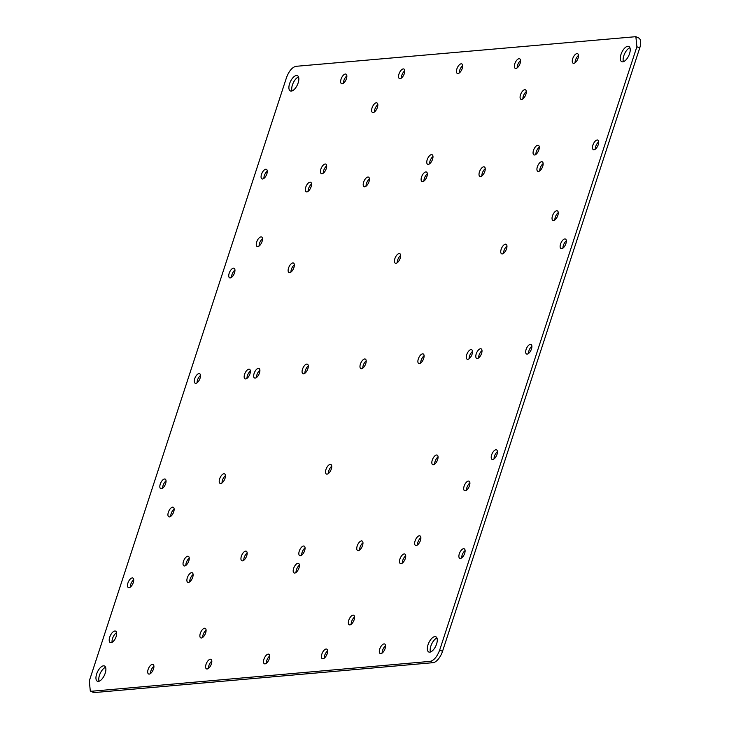 <?xml version="1.0" encoding="UTF-8"?>
<svg xmlns="http://www.w3.org/2000/svg" width="729" height="729" viewBox="0 0 729 729"><rect width="100%" height="100%" fill="white"/><g stroke="black" fill="none" stroke-linecap="round" stroke-linejoin="round"><path stroke-width="1.09" d="M417.48 544.964A5.267 2.406 115 0 1 420.87 537.683M416.168 545.538A5.267 2.406 115 0 1 415.539 545.438A5.267 2.406 115 0 1 415.311 540.271A5.267 2.406 115 0 1 419.357 535.788A5.267 2.406 115 0 1 419.986 535.888A5.267 2.406 115 0 1 420.214 541.055A5.267 2.406 115 0 1 416.168 545.538M639.707 48.05L636.882 46.738L635.87 36.678L638.695 37.99A11.682 5.34 115 0 1 639.707 48.05L442.521 651.343A11.682 5.34 115 0 1 433.044 662.679L430.219 661.367L91.699 691.238L94.524 692.55A11.682 5.34 115 0 1 93.13 692.322L90.305 691.01L91.699 691.238M430.219 661.367C434.037 660.401 437.2 656.629 439.696 650.031L442.521 651.343M636.882 46.738L439.696 650.031M635.87 36.678L295.956 66.321C292.138 67.278 288.976 71.059 286.479 77.657L89.293 680.95L90.305 691.01M422.583 353.857A5.267 2.406 115 0 1 423.221 353.957A5.267 2.406 115 0 1 423.44 359.124A5.267 2.406 115 0 1 419.403 363.607A5.267 2.406 115 0 1 418.765 363.507A5.267 2.406 115 0 1 418.537 358.34A5.267 2.406 115 0 1 422.583 353.857M480.493 348.744A5.267 2.406 115 0 1 481.122 348.845A5.267 2.406 115 0 1 481.35 354.021A5.267 2.406 115 0 1 477.304 358.495A5.267 2.406 115 0 1 476.675 358.395A5.267 2.406 115 0 1 476.447 353.228A5.267 2.406 115 0 1 480.493 348.744M541.629 161.701A5.267 2.406 115 0 1 542.258 161.811A5.267 2.406 115 0 1 542.485 166.977A5.267 2.406 115 0 1 538.439 171.461A5.267 2.406 115 0 1 537.811 171.361A5.267 2.406 115 0 1 537.583 166.185A5.267 2.406 115 0 1 541.629 161.701M361.447 540.9A5.267 2.406 115 0 1 362.085 541A5.267 2.406 115 0 1 362.313 546.167A5.267 2.406 115 0 1 358.267 550.65A5.267 2.406 115 0 1 357.629 550.55A5.267 2.406 115 0 1 357.41 545.383A5.267 2.406 115 0 1 361.447 540.9M353.046 615.139A5.267 2.406 115 0 1 353.674 615.24A5.267 2.406 115 0 1 353.902 620.406A5.267 2.406 115 0 1 349.856 624.89A5.267 2.406 115 0 1 349.227 624.789A5.267 2.406 115 0 1 349 619.623A5.267 2.406 115 0 1 353.046 615.139M436.534 454.996A5.267 2.406 115 0 1 437.163 455.096A5.267 2.406 115 0 1 437.391 460.272A5.267 2.406 115 0 1 433.345 464.756A5.267 2.406 115 0 1 432.716 464.646A5.267 2.406 115 0 1 432.488 459.48A5.267 2.406 115 0 1 436.534 454.996M404.203 553.931A5.267 2.406 115 0 1 404.832 554.031A5.267 2.406 115 0 1 405.06 559.198A5.267 2.406 115 0 1 401.014 563.681A5.267 2.406 115 0 1 400.385 563.581A5.267 2.406 115 0 1 400.157 558.405A5.267 2.406 115 0 1 404.203 553.931M576.967 53.591A5.267 2.406 115 0 1 577.596 53.691A5.267 2.406 115 0 1 577.824 58.858A5.267 2.406 115 0 1 573.778 63.341A5.267 2.406 115 0 1 573.149 63.241A5.267 2.406 115 0 1 572.921 58.074A5.267 2.406 115 0 1 576.967 53.591M519.057 58.694A5.267 2.406 115 0 1 519.686 58.803A5.267 2.406 115 0 1 519.914 63.97A5.267 2.406 115 0 1 515.868 68.453A5.267 2.406 115 0 1 515.239 68.353A5.267 2.406 115 0 1 515.011 63.177A5.267 2.406 115 0 1 519.057 58.694M597.169 140.004A5.267 2.406 115 0 1 597.798 140.105A5.267 2.406 115 0 1 598.026 145.271A5.267 2.406 115 0 1 593.98 149.755A5.267 2.406 115 0 1 593.351 149.655A5.267 2.406 115 0 1 593.124 144.488A5.267 2.406 115 0 1 597.169 140.004M564.829 238.93A5.267 2.406 115 0 1 565.467 239.03A5.267 2.406 115 0 1 565.686 244.206A5.267 2.406 115 0 1 561.649 248.68A5.267 2.406 115 0 1 561.011 248.58A5.267 2.406 115 0 1 560.783 243.413A5.267 2.406 115 0 1 564.829 238.93M537.774 145.244A5.267 2.406 115 0 1 538.412 145.344A5.267 2.406 115 0 1 538.631 150.511A5.267 2.406 115 0 1 534.594 154.995A5.267 2.406 115 0 1 533.956 154.894A5.267 2.406 115 0 1 533.728 149.727A5.267 2.406 115 0 1 537.774 145.244M505.443 244.169A5.267 2.406 115 0 1 506.072 244.27A5.267 2.406 115 0 1 506.3 249.446A5.267 2.406 115 0 1 502.254 253.92A5.267 2.406 115 0 1 501.625 253.82A5.267 2.406 115 0 1 501.397 248.653A5.267 2.406 115 0 1 505.443 244.169M524.789 89.694A5.267 2.406 115 0 1 525.418 89.795A5.267 2.406 115 0 1 525.645 94.961A5.267 2.406 115 0 1 521.6 99.445A5.267 2.406 115 0 1 520.971 99.344A5.267 2.406 115 0 1 520.743 94.178A5.267 2.406 115 0 1 524.789 89.694M483.719 166.813A5.267 2.406 115 0 1 484.348 166.914A5.267 2.406 115 0 1 484.575 172.08A5.267 2.406 115 0 1 480.529 176.564A5.267 2.406 115 0 1 479.901 176.464A5.267 2.406 115 0 1 479.673 171.297A5.267 2.406 115 0 1 483.719 166.813M470.989 349.583A5.267 2.406 115 0 1 471.617 349.683A5.267 2.406 115 0 1 471.845 354.859A5.267 2.406 115 0 1 467.799 359.342A5.267 2.406 115 0 1 467.171 359.233A5.267 2.406 115 0 1 466.943 354.066A5.267 2.406 115 0 1 470.989 349.583M556.737 210.772A5.267 2.406 115 0 1 557.366 210.872A5.267 2.406 115 0 1 557.594 216.039A5.267 2.406 115 0 1 553.548 220.523A5.267 2.406 115 0 1 552.919 220.422A5.267 2.406 115 0 1 552.691 215.255A5.267 2.406 115 0 1 556.737 210.772M468.392 481.067A5.267 2.406 115 0 1 469.02 481.167A5.267 2.406 115 0 1 469.248 486.334A5.267 2.406 115 0 1 465.202 490.817A5.267 2.406 115 0 1 464.573 490.717A5.267 2.406 115 0 1 464.346 485.541A5.267 2.406 115 0 1 468.392 481.067M530.375 344.343A5.267 2.406 115 0 1 531.013 344.443A5.267 2.406 115 0 1 531.231 349.619A5.267 2.406 115 0 1 527.195 354.094A5.267 2.406 115 0 1 526.557 353.993A5.267 2.406 115 0 1 526.329 348.827A5.267 2.406 115 0 1 530.375 344.343M384.019 643.907A5.267 2.406 115 0 1 384.648 644.008A5.267 2.406 115 0 1 384.876 649.174A5.267 2.406 115 0 1 380.83 653.658A5.267 2.406 115 0 1 380.201 653.558A5.267 2.406 115 0 1 379.973 648.391A5.267 2.406 115 0 1 384.019 643.907M326.109 649.01A5.267 2.406 115 0 1 326.747 649.12A5.267 2.406 115 0 1 326.975 654.287A5.267 2.406 115 0 1 322.929 658.77A5.267 2.406 115 0 1 322.291 658.67A5.267 2.406 115 0 1 322.072 653.494A5.267 2.406 115 0 1 326.109 649.01M463.589 548.682A5.267 2.406 115 0 1 464.218 548.791A5.267 2.406 115 0 1 464.446 553.958A5.267 2.406 115 0 1 460.4 558.441A5.267 2.406 115 0 1 459.771 558.341A5.267 2.406 115 0 1 459.543 553.165A5.267 2.406 115 0 1 463.589 548.682M495.92 449.757A5.267 2.406 115 0 1 496.558 449.857A5.267 2.406 115 0 1 496.777 455.033A5.267 2.406 115 0 1 492.74 459.507A5.267 2.406 115 0 1 492.102 459.407A5.267 2.406 115 0 1 491.875 454.24A5.267 2.406 115 0 1 495.92 449.757M191.581 572.684A5.267 2.406 115 0 1 192.219 572.784A5.267 2.406 115 0 1 192.447 577.96A5.267 2.406 115 0 1 188.401 582.435A5.267 2.406 115 0 1 187.763 582.334A5.267 2.406 115 0 1 187.544 577.168A5.267 2.406 115 0 1 191.581 572.684M164.526 478.999A5.267 2.406 115 0 1 165.164 479.099A5.267 2.406 115 0 1 165.392 484.266A5.267 2.406 115 0 1 161.346 488.749A5.267 2.406 115 0 1 160.708 488.649A5.267 2.406 115 0 1 160.489 483.482A5.267 2.406 115 0 1 164.526 478.999M223.921 473.759A5.267 2.406 115 0 1 224.55 473.859A5.267 2.406 115 0 1 224.778 479.026A5.267 2.406 115 0 1 220.732 483.509A5.267 2.406 115 0 1 220.103 483.409A5.267 2.406 115 0 1 219.876 478.242A5.267 2.406 115 0 1 223.921 473.759M132.195 577.924A5.267 2.406 115 0 1 132.824 578.024A5.267 2.406 115 0 1 133.052 583.2A5.267 2.406 115 0 1 129.006 587.674A5.267 2.406 115 0 1 128.377 587.574A5.267 2.406 115 0 1 128.149 582.407A5.267 2.406 115 0 1 132.195 577.924M303.546 546.012A5.267 2.406 115 0 1 304.175 546.112A5.267 2.406 115 0 1 304.403 551.279A5.267 2.406 115 0 1 300.357 555.762A5.267 2.406 115 0 1 299.728 555.662A5.267 2.406 115 0 1 299.501 550.486A5.267 2.406 115 0 1 303.546 546.012M245.646 551.115A5.267 2.406 115 0 1 246.274 551.215A5.267 2.406 115 0 1 246.502 556.382A5.267 2.406 115 0 1 242.456 560.865A5.267 2.406 115 0 1 241.828 560.765A5.267 2.406 115 0 1 241.6 555.598A5.267 2.406 115 0 1 245.646 551.115M204.576 628.243A5.267 2.406 115 0 1 205.204 628.343A5.267 2.406 115 0 1 205.432 633.51A5.267 2.406 115 0 1 201.386 637.993A5.267 2.406 115 0 1 200.757 637.893A5.267 2.406 115 0 1 200.53 632.726A5.267 2.406 115 0 1 204.576 628.243M187.736 556.227A5.267 2.406 115 0 1 188.364 556.327A5.267 2.406 115 0 1 188.592 561.494A5.267 2.406 115 0 1 184.546 565.977A5.267 2.406 115 0 1 183.918 565.877A5.267 2.406 115 0 1 183.69 560.71A5.267 2.406 115 0 1 187.736 556.227M210.307 659.235A5.267 2.406 115 0 1 210.936 659.335A5.267 2.406 115 0 1 211.164 664.502A5.267 2.406 115 0 1 207.118 668.985A5.267 2.406 115 0 1 206.489 668.885A5.267 2.406 115 0 1 206.261 663.718A5.267 2.406 115 0 1 210.307 659.235M461.156 63.806A5.267 2.406 115 0 1 461.785 63.906A5.267 2.406 115 0 1 462.013 69.073A5.267 2.406 115 0 1 457.967 73.556A5.267 2.406 115 0 1 457.338 73.456A5.267 2.406 115 0 1 457.11 68.289A5.267 2.406 115 0 1 461.156 63.806M198.981 373.585A5.267 2.406 115 0 1 199.618 373.685A5.267 2.406 115 0 1 199.846 378.852A5.267 2.406 115 0 1 195.8 383.336A5.267 2.406 115 0 1 195.162 383.235A5.267 2.406 115 0 1 194.944 378.069A5.267 2.406 115 0 1 198.981 373.585M268.208 654.123A5.267 2.406 115 0 1 268.837 654.223A5.267 2.406 115 0 1 269.065 659.39A5.267 2.406 115 0 1 265.019 663.873A5.267 2.406 115 0 1 264.39 663.773A5.267 2.406 115 0 1 264.162 658.606A5.267 2.406 115 0 1 268.208 654.123M260.973 236.87A5.267 2.406 115 0 1 261.602 236.971A5.267 2.406 115 0 1 261.829 242.137A5.267 2.406 115 0 1 257.784 246.621A5.267 2.406 115 0 1 257.155 246.52A5.267 2.406 115 0 1 256.927 241.354A5.267 2.406 115 0 1 260.973 236.87M172.627 507.156A5.267 2.406 115 0 1 173.256 507.266A5.267 2.406 115 0 1 173.484 512.432A5.267 2.406 115 0 1 169.438 516.916A5.267 2.406 115 0 1 168.809 516.806A5.267 2.406 115 0 1 168.581 511.64A5.267 2.406 115 0 1 172.627 507.156M258.376 368.345A5.267 2.406 115 0 1 259.005 368.446A5.267 2.406 115 0 1 259.232 373.613A5.267 2.406 115 0 1 255.186 378.096A5.267 2.406 115 0 1 254.558 377.996A5.267 2.406 115 0 1 254.33 372.829A5.267 2.406 115 0 1 258.376 368.345M152.397 664.347A5.267 2.406 115 0 1 153.026 664.447A5.267 2.406 115 0 1 153.254 669.614A5.267 2.406 115 0 1 149.208 674.097A5.267 2.406 115 0 1 148.579 673.997A5.267 2.406 115 0 1 148.352 668.821A5.267 2.406 115 0 1 152.397 664.347M367.908 177.038A5.267 2.406 115 0 1 368.546 177.138A5.267 2.406 115 0 1 368.765 182.305A5.267 2.406 115 0 1 364.728 186.788A5.267 2.406 115 0 1 364.09 186.688A5.267 2.406 115 0 1 363.862 181.512A5.267 2.406 115 0 1 367.908 177.038M376.319 102.789A5.267 2.406 115 0 1 376.948 102.898A5.267 2.406 115 0 1 377.175 108.065A5.267 2.406 115 0 1 373.13 112.548A5.267 2.406 115 0 1 372.501 112.439A5.267 2.406 115 0 1 372.273 107.272A5.267 2.406 115 0 1 376.319 102.789M292.83 262.932A5.267 2.406 115 0 1 293.459 263.032A5.267 2.406 115 0 1 293.687 268.199A5.267 2.406 115 0 1 289.641 272.682A5.267 2.406 115 0 1 289.012 272.582A5.267 2.406 115 0 1 288.784 267.415A5.267 2.406 115 0 1 292.83 262.932M325.161 164.007A5.267 2.406 115 0 1 325.79 164.107A5.267 2.406 115 0 1 326.018 169.274A5.267 2.406 115 0 1 321.972 173.757A5.267 2.406 115 0 1 321.343 173.657A5.267 2.406 115 0 1 321.115 168.49A5.267 2.406 115 0 1 325.161 164.007M233.435 268.172A5.267 2.406 115 0 1 234.073 268.272A5.267 2.406 115 0 1 234.301 273.439A5.267 2.406 115 0 1 230.255 277.922A5.267 2.406 115 0 1 229.617 277.822A5.267 2.406 115 0 1 229.398 272.655A5.267 2.406 115 0 1 233.435 268.172M265.775 169.246A5.267 2.406 115 0 1 266.404 169.347A5.267 2.406 115 0 1 266.632 174.513A5.267 2.406 115 0 1 262.586 178.997A5.267 2.406 115 0 1 261.957 178.897A5.267 2.406 115 0 1 261.729 173.73A5.267 2.406 115 0 1 265.775 169.246M403.246 68.918A5.267 2.406 115 0 1 403.884 69.018A5.267 2.406 115 0 1 404.103 74.185A5.267 2.406 115 0 1 400.066 78.668A5.267 2.406 115 0 1 399.428 78.568A5.267 2.406 115 0 1 399.2 73.401A5.267 2.406 115 0 1 403.246 68.918M345.346 74.03A5.267 2.406 115 0 1 345.974 74.13A5.267 2.406 115 0 1 346.202 79.297A5.267 2.406 115 0 1 342.156 83.78A5.267 2.406 115 0 1 341.527 83.68A5.267 2.406 115 0 1 341.3 78.504A5.267 2.406 115 0 1 345.346 74.03M297.897 563.307A5.267 2.406 115 0 1 298.526 563.408A5.267 2.406 115 0 1 298.753 568.574A5.267 2.406 115 0 1 294.707 573.058A5.267 2.406 115 0 1 294.069 572.958A5.267 2.406 115 0 1 293.851 567.791A5.267 2.406 115 0 1 297.897 563.307M330.228 464.382A5.267 2.406 115 0 1 330.857 464.482A5.267 2.406 115 0 1 331.084 469.649A5.267 2.406 115 0 1 327.039 474.132A5.267 2.406 115 0 1 326.41 474.032A5.267 2.406 115 0 1 326.182 468.865A5.267 2.406 115 0 1 330.228 464.382M364.682 358.969A5.267 2.406 115 0 1 365.311 359.069A5.267 2.406 115 0 1 365.539 364.236A5.267 2.406 115 0 1 361.493 368.719A5.267 2.406 115 0 1 360.864 368.619A5.267 2.406 115 0 1 360.636 363.452A5.267 2.406 115 0 1 364.682 358.969M248.871 369.184A5.267 2.406 115 0 1 249.5 369.284A5.267 2.406 115 0 1 249.728 374.451A5.267 2.406 115 0 1 245.682 378.934A5.267 2.406 115 0 1 245.053 378.834A5.267 2.406 115 0 1 244.826 373.667A5.267 2.406 115 0 1 248.871 369.184M310.007 182.141A5.267 2.406 115 0 1 310.636 182.241A5.267 2.406 115 0 1 310.864 187.408A5.267 2.406 115 0 1 306.818 191.891A5.267 2.406 115 0 1 306.189 191.791A5.267 2.406 115 0 1 305.961 186.624A5.267 2.406 115 0 1 310.007 182.141M431.468 154.621A5.267 2.406 115 0 1 432.106 154.73A5.267 2.406 115 0 1 432.324 159.897A5.267 2.406 115 0 1 428.278 164.38A5.267 2.406 115 0 1 427.65 164.28A5.267 2.406 115 0 1 427.422 159.104A5.267 2.406 115 0 1 431.468 154.621M425.818 171.926A5.267 2.406 115 0 1 426.447 172.026A5.267 2.406 115 0 1 426.675 177.193A5.267 2.406 115 0 1 422.629 181.676A5.267 2.406 115 0 1 422 181.576A5.267 2.406 115 0 1 421.772 176.409A5.267 2.406 115 0 1 425.818 171.926M306.772 364.072A5.267 2.406 115 0 1 307.41 364.172A5.267 2.406 115 0 1 307.638 369.348A5.267 2.406 115 0 1 303.592 373.831A5.267 2.406 115 0 1 302.954 373.722A5.267 2.406 115 0 1 302.735 368.555A5.267 2.406 115 0 1 306.772 364.072M399.137 253.555A5.267 2.406 115 0 1 399.765 253.656A5.267 2.406 115 0 1 399.993 258.822A5.267 2.406 115 0 1 395.947 263.306A5.267 2.406 115 0 1 395.318 263.205A5.267 2.406 115 0 1 395.091 258.039A5.267 2.406 115 0 1 399.137 253.555M114.845 631.022A6.306 2.88 115 0 1 115.601 631.141A6.306 2.88 115 0 1 115.865 637.328A6.306 2.88 115 0 1 111.027 642.696A6.306 2.88 115 0 1 110.27 642.577A6.306 2.88 115 0 1 109.997 636.39A6.306 2.88 115 0 1 114.845 631.022M103.463 665.832A8.411 3.845 115 0 1 104.475 665.996A8.411 3.845 115 0 1 104.83 674.252A8.411 3.845 115 0 1 98.379 681.405A8.411 3.845 115 0 1 97.367 681.241A8.411 3.845 115 0 1 97.003 672.995A8.411 3.845 115 0 1 103.463 665.832M627.806 46.282A8.411 3.845 115 0 1 628.808 46.437A8.411 3.845 115 0 1 629.173 54.693A8.411 3.845 115 0 1 622.712 61.847A8.411 3.845 115 0 1 621.7 61.683A8.411 3.845 115 0 1 621.345 53.436A8.411 3.845 115 0 1 627.806 46.282M296.411 75.515A8.411 3.845 115 0 1 297.414 75.679A8.411 3.845 115 0 1 297.778 83.935A8.411 3.845 115 0 1 291.318 91.089A8.411 3.845 115 0 1 290.315 90.925A8.411 3.845 115 0 1 289.951 82.678A8.411 3.845 115 0 1 296.411 75.515M434.858 636.599A8.411 3.845 115 0 1 435.86 636.754A8.411 3.845 115 0 1 436.224 645.01A8.411 3.845 115 0 1 429.764 652.163A8.411 3.845 115 0 1 428.761 651.999A8.411 3.845 115 0 1 428.397 643.753A8.411 3.845 115 0 1 434.858 636.599M433.044 662.679L94.524 692.55M420.706 363.033A5.267 2.406 115 0 1 424.105 355.752M478.616 357.921A5.267 2.406 115 0 1 482.006 350.64M539.752 170.878A5.267 2.406 115 0 1 543.141 163.597M359.57 550.076A5.267 2.406 115 0 1 362.969 542.795M351.168 624.316A5.267 2.406 115 0 1 354.558 617.035M434.657 464.173A5.267 2.406 115 0 1 438.047 456.892M402.326 563.098A5.267 2.406 115 0 1 405.716 555.817M575.09 62.767A5.267 2.406 115 0 1 578.48 55.486M517.18 67.87A5.267 2.406 115 0 1 520.57 60.589M595.292 149.181A5.267 2.406 115 0 1 598.682 141.9M562.952 248.106A5.267 2.406 115 0 1 566.351 240.825M535.897 154.42A5.267 2.406 115 0 1 539.296 147.14M503.566 253.346A5.267 2.406 115 0 1 506.956 246.065M522.912 98.871A5.267 2.406 115 0 1 526.302 91.59M481.842 175.99A5.267 2.406 115 0 1 485.232 168.709M469.111 358.759A5.267 2.406 115 0 1 472.501 351.478M554.86 219.948A5.267 2.406 115 0 1 558.25 212.668M466.514 490.234A5.267 2.406 115 0 1 469.904 482.953M528.498 353.519A5.267 2.406 115 0 1 531.897 346.239M382.142 653.084A5.267 2.406 115 0 1 385.532 645.803M324.232 658.187A5.267 2.406 115 0 1 327.631 650.906M461.712 557.858A5.267 2.406 115 0 1 465.102 550.577M494.043 458.933A5.267 2.406 115 0 1 497.442 451.652M189.704 581.86A5.267 2.406 115 0 1 193.103 574.58M162.649 488.175A5.267 2.406 115 0 1 166.048 480.894M222.044 482.935A5.267 2.406 115 0 1 225.434 475.654M130.318 587.1A5.267 2.406 115 0 1 133.708 579.819M301.669 555.179A5.267 2.406 115 0 1 305.059 547.898M243.768 560.291A5.267 2.406 115 0 1 247.158 553.01M202.698 637.41A5.267 2.406 115 0 1 206.088 630.129M185.859 565.403A5.267 2.406 115 0 1 189.248 558.122M208.43 668.411A5.267 2.406 115 0 1 211.82 661.13M459.279 72.982A5.267 2.406 115 0 1 462.669 65.701M197.103 382.761A5.267 2.406 115 0 1 200.502 375.481M266.331 663.299A5.267 2.406 115 0 1 269.721 656.018M259.096 246.047A5.267 2.406 115 0 1 262.486 238.766M170.75 516.332A5.267 2.406 115 0 1 174.14 509.052M256.499 377.522A5.267 2.406 115 0 1 259.888 370.241M150.52 673.514A5.267 2.406 115 0 1 153.91 666.233M366.031 186.205A5.267 2.406 115 0 1 369.43 178.924M374.442 111.965A5.267 2.406 115 0 1 377.832 104.684M290.953 272.108A5.267 2.406 115 0 1 294.343 264.827M323.284 173.183A5.267 2.406 115 0 1 326.674 165.902M231.558 277.348A5.267 2.406 115 0 1 234.957 270.067M263.898 178.423A5.267 2.406 115 0 1 267.288 171.142M401.369 78.094A5.267 2.406 115 0 1 404.768 70.813M343.468 83.197A5.267 2.406 115 0 1 346.858 75.916M296.01 572.484A5.267 2.406 115 0 1 299.409 565.203M328.351 473.549A5.267 2.406 115 0 1 331.741 466.278M362.805 368.136A5.267 2.406 115 0 1 366.195 360.864M246.994 378.36A5.267 2.406 115 0 1 250.384 371.079M308.13 191.317A5.267 2.406 115 0 1 311.52 184.036M429.591 163.797A5.267 2.406 115 0 1 432.99 156.516M423.941 181.102A5.267 2.406 115 0 1 427.331 173.821M304.895 373.248A5.267 2.406 115 0 1 308.294 365.967M397.259 262.722A5.267 2.406 115 0 1 400.649 255.451M112.102 642.331A6.306 2.88 115 0 1 116.585 632.708M99.08 681.25A8.411 3.845 115 0 1 100.256 673.314A8.411 3.845 115 0 1 105.577 667.308M623.423 61.692A8.411 3.845 115 0 1 624.598 53.755A8.411 3.845 115 0 1 629.92 47.749M292.028 90.934A8.411 3.845 115 0 1 293.204 82.997A8.411 3.845 115 0 1 298.526 76.992M430.474 652.008A8.411 3.845 115 0 1 431.65 644.072A8.411 3.845 115 0 1 436.972 638.066"/></g></svg>
